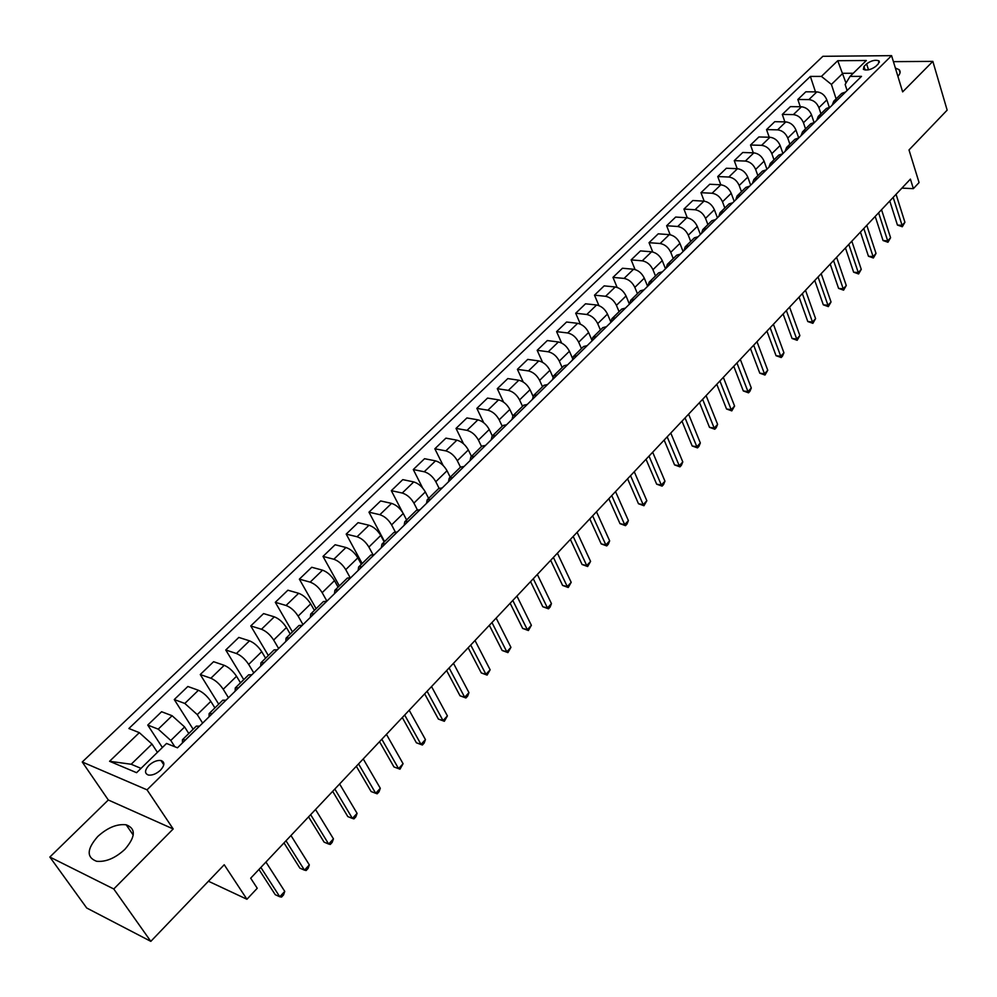 <?xml version="1.0" encoding="UTF-8"?>
<svg xmlns="http://www.w3.org/2000/svg" width="997" height="997" viewBox="0 0 997 997"><rect width="100%" height="100%" fill="white"/><g stroke="black" fill="none" stroke-linecap="round" stroke-linejoin="round"><path stroke-width="1.5" d="M124.924 849.307C135.642 836.782 136.053 828.607 126.183 824.793C117.01 823.734 107.539 827.622 97.768 836.483C86.764 849.095 86.353 857.37 96.559 861.271C105.807 862.181 115.266 858.193 124.924 849.307M897.898 76.345C900.391 73.604 900.789 71.373 899.095 69.653L895.368 68.045M160.492 770.17C164.804 765.26 164.954 762.044 160.978 760.512C157.077 760.063 153.052 761.683 148.927 765.372C144.577 770.295 144.428 773.522 148.466 775.068C152.379 775.492 156.392 773.859 160.492 770.17M49.85 857.034L86.727 908.018L150.821 941.355L113.77 888.988L173.179 828.956L147.033 789.836L82.253 761.995L108.312 799.993L49.85 857.034L113.77 888.988M147.033 789.836L891.58 55.645L822.874 56.306L82.253 761.995M891.58 55.645L902.646 91.886L932.843 61.378L893.424 61.652M932.843 61.378L947.15 110.144L909.002 149.949L919.072 182.576L913.377 188.645L910.411 179.111L250.683 878.207L257.238 888.265L246.932 899.257L224.225 864.748L150.821 941.355M866.63 63.858L863.988 66.45L863.377 69.379C867.004 70.725 871.129 69.728 875.752 66.388L878.394 63.783L879.005 60.892C875.378 59.546 871.253 60.53 866.63 63.858L868.499 69.827M853.258 73.267L842.864 73.292L831.411 84.421L821.428 76.408L810.362 76.42L128.887 728.508L139.331 732.658L151.98 744.061L131.18 764.25L141.013 768.375M821.428 76.408L837.742 60.717L866.343 60.493L850.067 76.383L845.144 84.458L847.101 90.515M139.331 732.658L109.57 761.284L136.589 772.687L166.536 743.463L177.478 747.8L861.508 76.37L850.067 76.383M208.423 881.236L246.932 899.257M901.899 188.121L913.377 188.645M846.004 83.063L837.742 60.717M836.122 98.89L831.411 84.421M829.242 107.165L826.849 99.899C824.818 95.064 821.491 92.385 816.867 91.874L805.813 91.811L797.837 99.488L800.279 106.754M820.942 113.77L818.911 107.664C816.855 102.803 813.515 100.111 808.891 99.588L797.837 99.488M814.051 122.444L811.521 114.867C809.452 110.006 806.099 107.315 801.476 106.766L790.409 106.629L782.309 114.431L784.863 121.871M805.526 128.875L803.457 122.743C801.364 117.883 797.999 115.166 793.375 114.605L782.309 114.431M798.734 137.997L795.955 130.071C793.849 125.198 790.471 122.469 785.835 121.896L774.769 121.684L766.543 129.598L769.21 137.237M789.886 144.216L787.767 138.072C785.636 133.174 782.246 130.445 777.61 129.847L766.543 129.598M782.919 153.513L780.153 145.512C777.996 140.614 774.607 137.86 769.958 137.25L758.879 136.963L750.529 145.014L753.308 152.84M773.996 159.794L771.828 153.625C769.659 148.715 766.257 145.961 761.608 145.338L750.529 145.014M766.93 169.203L764.088 161.178C761.907 156.267 758.493 153.488 753.844 152.853L742.753 152.491L734.266 160.654L737.182 168.68M757.857 175.622L755.639 169.428C753.445 164.505 750.018 161.713 745.357 161.053L734.266 160.654M750.679 185.155L747.787 177.105C745.557 172.169 742.129 169.365 737.468 168.692L726.377 168.256L717.753 176.544L720.806 184.781M741.456 191.686L739.201 185.479C736.957 180.544 733.505 177.728 728.857 177.03L717.753 176.544M734.178 201.344L731.225 193.281C728.957 188.321 725.492 185.492 720.831 184.794L709.739 184.258L700.978 192.683L704.169 201.157M724.807 208.012L722.501 201.793C720.22 196.833 716.743 193.991 712.082 193.256L700.978 192.683M717.416 217.807L714.388 209.706C712.082 204.734 708.605 201.88 703.932 201.145L692.84 200.522L683.942 209.083L687.282 217.807M707.895 224.599L705.527 218.355C703.209 213.383 699.707 210.504 695.046 209.744L683.942 209.083M700.393 234.519L697.289 226.406C694.946 221.421 691.444 218.53 686.771 217.757L675.667 217.047L666.632 225.746L670.146 234.744M690.697 241.448L688.291 235.192C685.924 230.195 682.409 227.304 677.723 226.493L666.632 225.746M683.082 251.518L679.917 243.368C677.524 238.37 673.997 235.454 669.323 234.631L658.219 233.834L649.035 242.682L652.736 251.979M673.224 258.584L670.769 252.303C668.351 247.293 664.812 244.365 660.139 243.517L649.035 242.682M665.485 268.779L662.257 260.616C659.827 255.593 656.263 252.652 651.589 251.792L640.485 250.908L631.151 259.881L635.064 269.514M655.478 275.982L652.948 269.701C650.505 264.666 646.928 261.713 642.255 260.828L631.151 259.881M647.614 286.326L644.299 278.151C641.819 273.103 638.242 270.137 633.556 269.24L622.464 268.243L612.968 277.378L617.118 287.385M637.419 293.679L634.84 287.373C632.347 282.325 628.758 279.334 624.072 278.412L612.968 277.378M629.431 304.172L626.041 295.959C623.524 290.912 619.922 287.909 615.236 286.962L604.145 285.877L594.499 295.162L598.898 305.581M619.075 311.675L616.433 305.344C613.89 300.284 610.276 297.268 605.59 296.296L594.499 295.162M610.737 321.807L607.485 314.08C604.93 309.008 601.291 305.979 596.605 304.995L585.513 303.798L575.705 313.232L580.391 324.125M600.418 329.97L597.714 323.626C595.122 318.541 591.483 315.501 586.797 314.491L575.705 313.232M591.707 339.703L588.616 332.512C585.999 327.415 582.348 324.349 577.662 323.327L566.583 322.019L556.6 331.627L561.61 343.018M581.438 348.564L578.684 342.208C576.042 337.111 572.378 334.032 567.679 332.973L556.6 331.627M572.415 358.085L569.424 351.243C566.757 346.133 563.081 343.043 558.395 341.971L547.316 340.563L537.171 350.321L542.542 362.31M562.134 367.494L559.317 361.113C556.625 356.004 552.936 352.888 548.238 351.791L537.171 350.321M552.849 376.903L549.908 370.311C547.191 365.176 543.49 362.061 538.791 360.926L527.725 359.406L517.406 369.339L523.201 382.001M542.505 386.736L539.614 380.356C536.872 375.221 533.158 372.068 528.46 370.921L517.406 369.339M532.996 396.158L530.043 389.702C527.276 384.555 523.55 381.402 518.851 380.231L507.809 378.586L497.304 388.68L503.572 402.115M522.528 406.315L519.574 399.922C516.782 394.762 513.044 391.584 508.345 390.388L497.304 388.68M512.819 415.836L509.841 409.431C507.012 404.271 503.261 401.081 498.562 399.859L487.533 398.09L476.853 408.371L483.682 422.691M502.214 426.242L499.185 419.824C496.332 414.665 492.568 411.449 487.869 410.203L476.853 408.371M492.331 435.926L489.265 429.508C486.399 424.336 482.61 421.108 477.912 419.837L466.908 417.942L456.028 428.398L463.53 443.79M481.526 446.519L478.435 440.088C475.532 434.904 471.731 431.664 467.032 430.355L456.028 428.398M471.469 456.377L468.341 449.946C465.412 444.749 461.599 441.497 456.9 440.163L445.908 438.144L434.842 448.787L443.154 465.499M460.477 467.157L457.311 460.714C454.345 455.517 450.519 452.239 445.833 450.881L434.842 448.787M450.233 477.202L447.03 470.746C444.039 465.537 440.2 462.247 435.515 460.863L424.548 458.707L413.281 469.537L422.641 487.982M439.066 488.218L435.801 481.713C432.785 476.504 428.922 473.189 424.236 471.768L413.281 469.537M428.61 498.388L425.333 491.932C422.292 486.71 418.416 483.371 413.743 481.925L402.788 479.632L391.323 490.674L402.464 512.146M417.332 509.766L413.905 503.099C410.814 497.864 406.938 494.512 402.252 493.041L391.323 490.674M406.602 519.973L403.249 513.492C400.133 508.258 396.245 504.893 391.559 503.385L380.642 500.943L368.965 512.184L384.555 541.583M395.248 531.837L391.597 524.871C388.456 519.624 384.543 516.234 379.869 514.701L368.965 512.184M384.181 541.944L380.754 535.464C377.576 530.217 373.651 526.802 368.977 525.245L358.085 522.652L346.196 534.093L362.16 563.542M372.853 554.432L368.89 547.054C365.675 541.782 361.737 538.355 357.063 536.76L346.196 534.093M361.35 564.339L357.836 557.846C354.596 552.575 350.645 549.123 345.971 547.503L335.117 544.748L323.003 556.413L339.354 585.912M350.109 577.599L345.747 569.636C342.47 564.364 338.506 560.9 333.845 559.242L323.003 556.413M338.095 587.146L334.481 580.64C331.178 575.356 327.19 571.867 322.53 570.172L311.725 567.268L299.374 579.145L316.111 608.681M326.916 601.116L322.168 592.667C318.828 587.37 314.828 583.868 310.167 582.136L299.374 579.145M314.391 610.376L310.69 603.87C307.313 598.574 303.3 595.047 298.651 593.29L287.884 590.212L275.297 602.313L292.445 631.886M303.001 624.583L298.14 616.121C294.726 610.825 290.7 607.273 286.052 605.478L275.297 602.313M290.227 634.067L286.438 627.537C282.998 622.24 278.948 618.663 274.312 616.831L263.582 613.591L250.77 625.929L268.33 655.528M278.637 648.511L273.652 640.037C270.162 634.715 266.112 631.126 261.476 629.257L250.77 625.929M265.601 658.207L261.725 651.677C258.211 646.355 254.135 642.741 249.499 640.834L238.819 637.419L225.758 649.994L243.754 679.63M253.786 672.888L248.677 664.413C245.125 659.079 241.037 655.453 236.414 653.509L225.758 649.994M240.501 682.808L236.526 676.278C232.937 670.944 228.824 667.292 224.213 665.311L213.582 661.709L200.26 674.533L218.704 704.194M228.463 697.75L223.228 689.263C219.589 683.93 215.464 680.253 210.865 678.234L200.26 674.533M214.903 707.907L210.828 701.377C207.152 696.031 203.014 692.329 198.415 690.273L187.847 686.484L174.263 699.545L193.156 729.231M202.628 723.112L197.269 714.612L184.806 703.446L174.263 699.545M188.794 733.505L184.619 726.963L172.107 715.721L161.589 711.733L147.743 725.068L162.386 747.513M174.849 746.765L170.786 740.472L158.224 729.156L147.743 725.068M157.414 752.361L151.98 744.061M845.556 92.036L841.717 93.394L833.754 101.196L832.208 105.134M810.362 76.42L815.471 91.861M837.592 99.85L833.754 101.196M830.189 107.115L826.351 108.461L818.275 116.375L816.742 120.313M822.101 115.054L818.275 116.375M814.574 122.432L810.76 123.753L802.548 131.791L801.04 135.717M806.374 130.495L802.548 131.791M790.384 146.173L798.659 137.985L794.908 139.281L786.583 147.456L785.1 151.37M790.322 146.173L786.583 147.456M782.633 153.8L778.819 155.058L770.357 163.358L768.899 167.272M774.158 162.112L770.357 163.358M766.269 169.851L762.468 171.085L753.869 179.522L752.448 183.423M757.67 178.301L753.869 179.522M749.657 186.165L745.868 187.374L737.119 195.935L735.736 199.824M740.908 194.751L737.119 195.935M732.77 202.74L728.994 203.911L720.108 212.623L718.75 216.499M723.884 211.464L720.108 212.623M715.609 219.577L711.833 220.723L702.81 229.584L701.489 233.448M706.574 228.45L702.81 229.584M698.174 236.7L694.411 237.822L685.226 246.82L683.942 250.671M688.989 245.711L685.226 246.82M680.44 254.11L676.689 255.195L667.354 264.342L666.108 268.181M671.106 263.27L667.354 264.342M662.407 271.795L658.668 272.854L649.184 282.151L647.963 285.977M652.91 281.117L649.184 282.151M644.074 289.791L640.348 290.812L630.702 300.271L629.531 304.073M634.428 299.274L630.702 300.271M625.431 308.098L621.729 309.07L611.921 318.691L610.775 322.48M615.623 317.731L611.921 318.691M606.475 326.704L602.786 327.639L592.804 337.435L591.707 341.198M596.493 336.512L592.804 337.435M587.183 345.635L583.507 346.532L573.362 356.49L572.303 360.241M577.026 355.617L573.362 356.49M567.567 364.902L563.903 365.762L553.572 375.881L552.562 379.62M557.223 375.046L553.572 375.881M547.59 384.506L543.951 385.316L533.445 395.622L532.473 399.336M537.071 394.837L533.445 395.622M527.263 404.446L523.649 405.218L512.944 415.712L512.034 419.401M516.558 414.964L512.944 415.712M506.588 424.759L502.987 425.482L492.094 436.163L491.234 439.827M495.683 435.465L492.094 436.163M485.527 445.435L481.95 446.108L470.858 456.975L470.048 460.614M474.422 456.327L470.858 456.975M464.079 466.471L460.527 467.107L449.236 478.174L448.476 481.788M452.775 477.575L449.236 478.174M442.244 487.919L438.717 488.493L427.215 499.771L426.517 503.348M430.729 499.21L427.215 499.771M419.999 509.741L416.497 510.265L404.782 521.755L404.146 525.307M408.272 521.257L404.782 521.755M397.342 531.987L393.865 532.46L381.938 544.163L381.353 547.677M385.39 543.714L381.938 544.163M374.249 554.656L370.809 555.055L358.646 566.981L358.135 570.471M362.073 566.608L358.646 566.981M350.72 577.749L347.317 578.098L334.917 590.249L334.469 593.689M338.307 589.925L334.917 590.249M326.742 601.291L323.364 601.577L310.74 613.965L310.354 617.367M314.08 613.703L310.74 613.965M302.29 625.281L298.963 625.505L286.077 638.13L285.765 641.507M289.392 637.943L286.077 638.13M277.365 649.757L274.063 649.907L260.927 662.781L260.703 666.108M264.205 662.669L260.927 662.781M251.942 674.707L248.614 674.869M238.52 687.88L235.292 687.93L235.13 691.208M226.007 700.168L222.717 700.243M212.311 713.603L209.133 713.565L209.058 716.806M199.55 726.128L196.309 726.14M185.579 739.849L182.439 739.737L182.451 742.915M109.57 761.284L131.18 764.25M173.179 828.956L108.312 799.993M889.76 200.995L897.437 225.06L902.073 225.334L893.175 197.369M904.915 222.269L902.31 226.755L902.073 225.334L904.915 222.269L896.066 194.315M902.31 226.755L897.437 225.06M875.204 216.424L883.055 240.539L887.691 240.85L878.606 212.81M890.583 237.735L887.953 242.259L887.691 240.85L890.583 237.735L881.535 209.706M887.953 242.259L883.055 240.539M860.436 232.077L868.449 256.254L873.098 256.603L863.813 228.487M876.027 253.437L873.384 257.986L873.098 256.603L876.027 253.437L866.792 225.334M873.384 257.986L868.449 256.254M845.444 247.954L853.631 272.206L858.28 272.592L848.796 244.402M861.258 269.377L858.604 273.951L858.28 272.592L861.258 269.377L851.824 241.199M858.604 273.951L853.631 272.206M830.214 264.093L838.589 288.395L843.238 288.818L833.554 260.553M846.266 285.553L843.587 290.164L843.238 288.818L846.266 285.553L836.62 257.301M843.587 290.164L838.589 288.395M814.761 280.469L823.31 304.833L827.971 305.294L818.063 276.967M831.037 301.979L828.345 306.615L827.971 305.294L831.037 301.979L821.179 273.664M828.345 306.615L823.31 304.833M799.058 297.106L807.794 321.533L812.468 322.019L802.348 293.629M815.583 318.654L812.879 323.327L812.468 322.019L815.583 318.654L805.514 290.277M812.879 323.327L807.794 321.533M783.119 314.005L792.054 338.482L796.715 339.005L786.371 310.553M799.881 335.59L797.164 340.289L796.715 339.005L799.881 335.59L789.587 307.138M797.164 340.289L792.054 338.482M766.93 331.154L776.052 355.705L780.726 356.265L770.158 327.739M783.941 352.788L782.495 356.141L781.199 357.524L780.726 356.265L783.941 352.788L773.423 324.274M781.199 357.524L776.052 355.705M750.479 348.589L759.801 373.19L764.475 373.788L753.682 345.199M767.752 370.261L764.998 375.034L764.475 373.788L767.752 370.261L756.997 341.684M764.998 375.034L759.801 373.19M733.767 366.298L743.301 390.949L747.974 391.597L736.933 362.945M751.302 388.02L749.856 391.385L748.523 392.818L747.974 391.597L751.302 388.02L740.297 359.369M748.523 392.818L743.301 390.949M716.781 384.294L726.526 408.994L731.212 409.692L719.921 380.979M734.59 406.053L731.798 410.876L731.212 409.692L734.59 406.053L723.336 377.34M731.798 410.876L726.526 408.994M699.52 402.589L709.49 427.339L714.176 428.074L702.623 399.298M717.603 424.373L716.17 427.763L714.799 429.233L714.176 428.074L717.603 424.373L706.1 395.61M714.799 429.233L709.49 427.339M681.985 421.17L692.167 445.971L696.853 446.756L685.051 417.917M700.343 442.992L698.909 446.394L697.514 447.89L696.853 446.756L700.343 442.992L688.591 414.179M697.514 447.89L692.167 445.971M664.152 440.076L674.57 464.914L679.256 465.749L667.18 436.86M682.795 461.923L681.375 465.325L679.954 466.858L679.256 465.749L682.795 461.923L670.782 433.047M679.954 466.858L674.57 464.914M646.019 459.281L656.674 484.181L661.36 485.053L649.01 456.115M664.962 481.165L663.541 484.579L662.108 486.125L661.36 485.053L664.962 481.165L652.674 452.239M662.108 486.125L656.674 484.181M627.587 478.809L638.491 503.747L643.177 504.681L630.54 475.681M646.841 500.731L643.962 505.728L643.177 504.681L646.841 500.731L634.254 471.743M643.962 505.728L638.491 503.747M608.843 498.674L619.997 523.662L624.683 524.634L611.747 495.596M628.397 520.621L627.001 524.048L625.505 525.656L624.683 524.634L628.397 520.621L615.535 491.583M625.505 525.656L619.997 523.662M589.775 518.876L601.191 543.901L605.864 544.935L592.642 515.848M609.653 540.848L608.257 544.287L606.737 545.92L605.864 544.935L609.653 540.848L596.493 511.773M606.737 545.92L601.191 543.901M570.384 539.439L582.061 564.489L586.735 565.573L573.2 536.448M590.585 561.423L587.657 566.52L586.735 565.573L590.585 561.423L577.113 532.298M587.657 566.52L582.061 564.489M550.656 560.339L562.595 585.426L567.268 586.572L553.422 557.41M571.194 582.348L568.24 587.495L567.268 586.572L571.194 582.348L557.41 553.185M568.24 587.495L562.595 585.426M530.578 581.612L542.792 606.737L547.465 607.946L533.295 578.734M551.453 603.634L550.082 607.098L548.487 608.818L547.465 607.946L551.453 603.634L537.346 574.434M548.487 608.818L542.792 606.737M510.14 603.272L522.652 628.422L527.313 629.68L512.807 600.443M531.376 625.306L528.385 630.528L527.313 629.68L531.376 625.306L516.932 596.069M528.385 630.528L522.652 628.422M489.34 625.306L502.152 650.48L506.812 651.814L491.957 622.539M510.938 647.352L507.934 652.611L506.812 651.814L510.938 647.352L496.157 618.09M507.934 652.611L502.152 650.48M468.166 647.738L481.289 672.95L485.938 674.333L470.734 645.034M490.138 669.797L487.122 675.094L485.938 674.333L490.138 669.797L475.008 640.498M487.122 675.094L481.289 672.95M446.619 670.582L460.041 695.806L464.689 697.264L449.111 667.94M468.964 692.641L467.63 696.13L465.923 697.975L464.689 697.264L468.964 692.641L453.473 663.329M465.923 697.975L460.041 695.806M424.66 693.85L438.406 719.086L443.042 720.607L427.102 691.27M447.404 715.908L444.338 721.28L443.042 720.607L447.404 715.908L431.539 686.572M444.338 721.28L438.406 719.086M402.302 717.541L416.385 742.79L421.008 744.385L404.67 715.023M425.445 739.6L424.136 743.101L422.367 745.008L421.008 744.385L425.445 739.6L409.194 710.238M422.367 745.008L416.385 742.79M379.533 741.681L393.952 766.942L398.563 768.612L381.826 739.238M403.087 763.727L399.984 769.186L398.563 768.612L403.087 763.727L386.437 734.353M399.984 769.186L393.952 766.942M356.315 766.269L371.096 791.531L375.695 793.276L358.559 763.901M380.306 788.303L379.022 791.817L377.178 793.799L375.695 793.276L380.306 788.303L363.244 758.929M332.674 791.331L347.816 816.593L352.402 818.412L334.83 789.038M357.088 813.353L355.829 816.867L353.947 818.886L352.402 818.412L357.088 813.353L339.616 783.978M308.572 816.867L324.087 842.129L328.661 844.035L310.653 814.661M333.447 838.876L332.188 842.39L330.281 844.447L328.661 844.035L333.447 838.876L315.526 809.502M283.995 842.901L299.898 868.15L304.459 870.144L286.002 840.783M309.332 864.885L308.098 868.399L306.154 870.506L304.459 870.144L309.332 864.885L290.974 835.523M258.946 869.446L275.247 894.683L279.783 896.764L260.865 867.415M284.756 891.393L283.534 894.92L281.553 897.063L279.783 896.764L284.756 891.393L265.937 862.056M818.911 107.664L826.849 99.899M803.457 122.743L811.521 114.867M787.767 138.072L795.955 130.071M771.828 153.625L780.153 145.512M755.639 169.428L764.088 161.178M739.201 185.479L747.787 177.105M722.501 201.793L731.225 193.281M705.527 218.355L714.388 209.706M688.291 235.192L697.289 226.406M670.769 252.303L679.917 243.368M652.948 269.701L662.257 260.616M634.84 287.373L644.299 278.151M616.433 305.344L626.041 295.959M597.714 323.626L607.485 314.08M578.684 342.208L588.616 332.512M559.317 361.113L569.424 351.243M539.614 380.356L549.908 370.311M519.574 399.922L530.043 389.702M499.185 419.824L509.841 409.431M478.435 440.088L489.265 429.508M457.311 460.714L468.341 449.946M435.801 481.713L447.03 470.746M413.905 503.099L425.333 491.932M391.597 524.871L403.249 513.492M368.89 547.054L380.754 535.464M345.747 569.636L357.836 557.846M322.168 592.667L334.481 580.64M298.14 616.121L310.69 603.87M273.652 640.037L286.438 627.537M248.677 664.413L261.725 651.677M223.228 689.263L236.526 676.278M197.269 714.612L210.828 701.377M170.786 740.472L184.619 726.963M808.891 99.588L816.867 91.874M837.517 99.85L845.481 92.036M822.027 115.054L830.115 107.115M793.375 114.605L801.476 106.766M806.299 130.495L814.512 122.432M777.61 129.847L785.835 121.896M761.608 145.338L769.958 137.25M774.083 162.112L782.558 153.787M745.357 161.053L753.844 152.853M757.595 178.301L766.207 169.851M728.857 177.03L737.468 168.692M740.846 194.739L749.582 186.152M712.082 193.256L720.831 184.794M723.81 211.451L732.708 202.727M695.046 209.744L703.932 201.145M706.512 228.438L715.547 219.577M677.723 226.493L686.771 217.757M688.915 245.711L698.099 236.7M660.139 243.517L669.323 234.631M671.031 263.27L680.365 254.098M642.255 260.828L651.589 251.792M652.848 281.117L662.344 271.795M624.072 278.412L633.556 269.24M634.354 299.262L644.012 289.791M605.59 296.296L615.236 286.962M615.548 317.719L625.368 308.085M586.797 314.491L596.605 304.995M596.418 336.5L606.4 326.692M567.679 332.973L577.662 323.327M576.951 355.605L587.121 345.623M548.238 351.791L558.395 341.971M557.149 375.034L567.492 364.89M528.46 370.921L538.791 360.926M536.997 394.824L547.527 384.493M508.345 390.388L518.851 380.231M516.483 414.951L527.201 404.446M487.869 410.203L498.562 399.859M495.609 435.452L506.513 424.747M467.032 430.355L477.912 419.837M474.348 456.314L485.452 445.422M445.833 450.881L456.9 440.163M452.7 477.563L464.004 466.459M424.236 471.768L435.515 460.863M430.654 499.198L442.17 487.894M402.252 493.041L413.743 481.925M408.197 521.244L419.924 509.729M379.869 514.701L391.559 503.385M385.316 543.701L397.267 531.974M357.063 536.76L368.977 525.245M361.998 566.583L374.187 554.631M333.845 559.242L345.971 547.503M338.245 589.912L350.657 577.724M310.167 582.136L322.53 570.172M314.018 613.691L326.667 601.266M286.052 605.478L298.651 593.29M289.317 637.93L302.228 625.269M261.476 629.257L274.312 616.831M264.143 662.644L277.291 649.732M236.414 653.509L249.499 640.834M238.457 687.855L251.867 674.682M210.865 678.234L224.213 665.311M212.249 713.578L225.945 700.143M184.806 703.446L198.415 690.273M185.517 739.824L199.487 726.103M158.224 729.156L172.107 715.721M865.109 70.027L863.988 66.45M133.237 835.087L126.183 824.793M900.042 72.781L899.095 69.653M163.795 764.799L160.978 760.512M235.292 687.93L248.689 674.795M209.133 713.565L222.792 700.168M182.439 739.737L196.384 726.065M879.416 62.213L879.005 60.892"/></g></svg>
